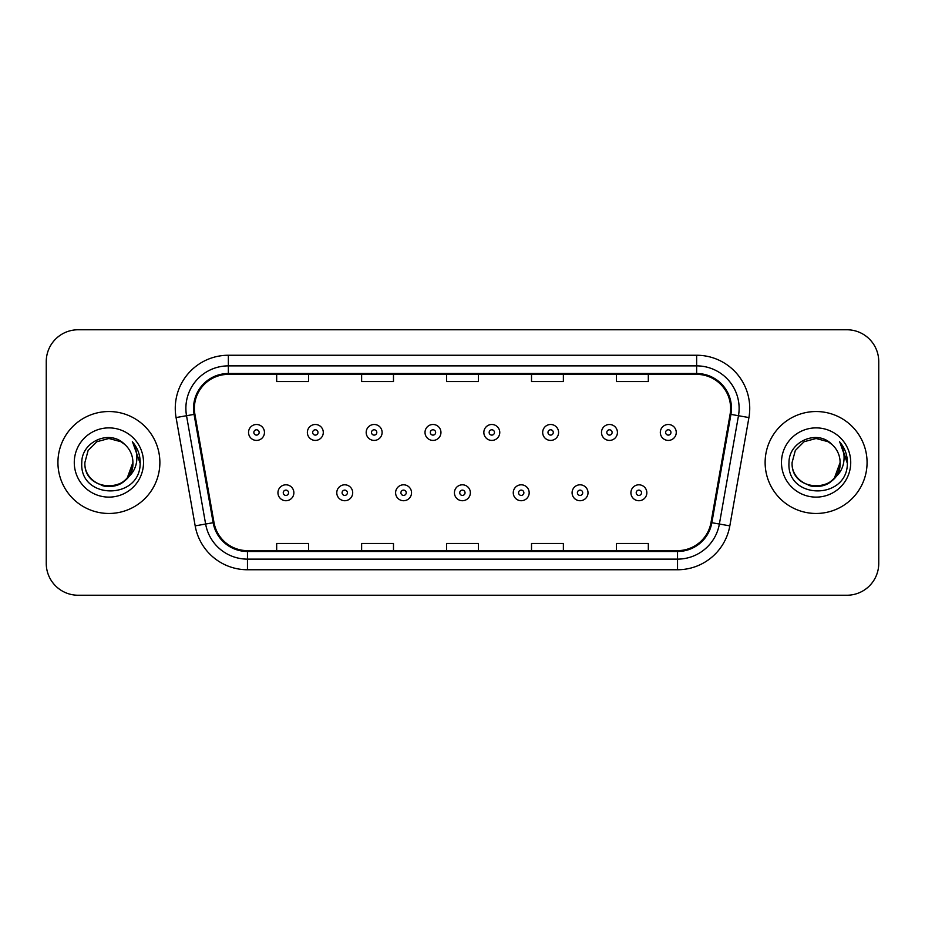 <?xml version="1.0" encoding="UTF-8"?>
<svg xmlns="http://www.w3.org/2000/svg" width="925" height="925" viewBox="0 0 925 925"><rect width="100%" height="100%" fill="white"/><g stroke="black" fill="none" stroke-linecap="round" stroke-linejoin="round"><path stroke-width="1.39" d="M57.928 462.5A50.968 50.968 0 0 0 108.896 513.467A50.968 50.968 0 0 0 159.875 462.5A50.968 50.968 0 0 0 108.896 411.533A50.968 50.968 0 0 0 57.928 462.5A50.968 50.968 0 0 0 108.896 513.467A50.968 50.968 0 0 0 159.875 462.5A50.968 50.968 0 0 0 108.896 411.533A50.968 50.968 0 0 0 57.928 462.5M765.125 462.5A50.968 50.968 0 0 0 816.104 513.467A50.968 50.968 0 0 0 867.072 462.5A50.968 50.968 0 0 0 816.104 411.533A50.968 50.968 0 0 0 765.125 462.5A50.968 50.968 0 0 0 816.104 513.467A50.968 50.968 0 0 0 867.072 462.5A50.968 50.968 0 0 0 816.104 411.533A50.968 50.968 0 0 0 765.125 462.5M194.377 408.341A33.982 33.982 0 0 1 228.359 374.371L696.641 374.371A33.982 33.982 0 0 1 730.103 414.25L711.001 522.556A33.982 33.982 0 0 1 677.539 550.629L247.461 550.629A33.982 33.982 0 0 1 213.999 522.556L194.898 414.25A33.982 33.982 0 0 1 194.377 408.341M193.533 408.341A34.826 34.826 0 0 0 194.065 414.388L213.155 522.706A34.826 34.826 0 0 0 247.461 551.485L677.539 551.485A34.826 34.826 0 0 0 711.845 522.706L730.935 414.388A34.826 34.826 0 0 0 696.641 373.515L228.359 373.515A34.826 34.826 0 0 0 193.533 408.341M176.074 417.568A53.095 53.095 0 0 1 228.359 355.246L696.641 355.246A53.095 53.095 0 0 1 748.926 417.568L729.825 525.874A53.095 53.095 0 0 1 677.539 569.754L247.461 569.754A53.095 53.095 0 0 1 195.175 525.874L176.074 417.568L186.526 415.718A42.469 42.469 0 0 1 228.359 365.872L696.641 365.872A42.469 42.469 0 0 1 738.474 415.718L719.372 524.036A42.469 42.469 0 0 1 677.539 559.128L247.461 559.128A42.469 42.469 0 0 1 205.627 524.036L186.526 415.718A42.469 42.469 0 0 1 185.89 408.341M878.75 361.629A31.855 31.855 0 0 0 846.895 329.762L78.105 329.762A31.855 31.855 0 0 0 46.25 361.629L46.25 563.371A31.855 31.855 0 0 0 78.105 595.237L846.895 595.237A31.855 31.855 0 0 0 878.75 563.371L878.75 361.629L878.75 563.371M446.567 374.371L446.567 381.551L478.433 381.551L478.433 374.371M361.629 374.371L361.629 381.551L393.483 381.551L393.483 374.371M276.679 374.371L276.679 381.551L308.534 381.551L308.534 374.371M531.517 374.371L531.517 381.551L563.371 381.551L563.371 374.371M616.466 374.371L616.466 381.551L648.321 381.551L648.321 374.371M478.433 550.629L478.433 543.449L446.567 543.449L446.567 550.629M393.483 550.629L393.483 543.449L361.629 543.449L361.629 550.629M308.534 550.629L308.534 543.449L276.679 543.449L276.679 550.629M563.371 550.629L563.371 543.449L531.517 543.449L531.517 550.629M648.321 550.629L648.321 543.449L616.466 543.449L616.466 550.629M46.25 361.629L46.25 563.371M846.895 329.762L78.105 329.762M78.105 595.237L846.895 595.237M264.457 432.449A7.967 7.967 0 0 1 256.502 440.416A7.967 7.967 0 0 1 248.536 432.449A7.967 7.967 0 0 1 256.502 424.483A7.967 7.967 0 0 1 264.457 432.449A7.967 7.967 0 0 0 256.502 424.483A7.967 7.967 0 0 0 248.536 432.449M277.951 492.759A7.967 7.967 0 0 1 285.918 484.804A7.967 7.967 0 0 1 293.873 492.759A7.967 7.967 0 0 1 285.918 500.726A7.967 7.967 0 0 1 277.951 492.759A7.967 7.967 0 0 0 285.918 500.726A7.967 7.967 0 0 0 293.873 492.759M323.288 432.449A7.967 7.967 0 0 1 315.321 440.416A7.967 7.967 0 0 1 307.366 432.449A7.967 7.967 0 0 1 315.321 424.483A7.967 7.967 0 0 1 323.288 432.449A7.967 7.967 0 0 0 315.321 424.483A7.967 7.967 0 0 0 307.366 432.449M382.118 432.449A7.967 7.967 0 0 1 374.151 440.416A7.967 7.967 0 0 1 366.184 432.449A7.967 7.967 0 0 1 374.151 424.483A7.967 7.967 0 0 1 382.118 432.449A7.967 7.967 0 0 0 374.151 424.483A7.967 7.967 0 0 0 366.184 432.449M440.947 432.449A7.967 7.967 0 0 1 432.981 440.416A7.967 7.967 0 0 1 425.014 432.449A7.967 7.967 0 0 1 432.981 424.483A7.967 7.967 0 0 1 440.947 432.449A7.967 7.967 0 0 0 432.981 424.483A7.967 7.967 0 0 0 425.014 432.449M499.766 432.449A7.967 7.967 0 0 1 491.811 440.416A7.967 7.967 0 0 1 483.844 432.449A7.967 7.967 0 0 1 491.811 424.483A7.967 7.967 0 0 1 499.766 432.449A7.967 7.967 0 0 0 491.811 424.483A7.967 7.967 0 0 0 483.844 432.449M336.781 492.759A7.967 7.967 0 0 1 344.736 484.804A7.967 7.967 0 0 1 352.703 492.759A7.967 7.967 0 0 1 344.736 500.726A7.967 7.967 0 0 1 336.781 492.759A7.967 7.967 0 0 0 344.736 500.726A7.967 7.967 0 0 0 352.703 492.759M395.599 492.759A7.967 7.967 0 0 1 403.566 484.804A7.967 7.967 0 0 1 411.533 492.759A7.967 7.967 0 0 1 403.566 500.726A7.967 7.967 0 0 1 395.599 492.759A7.967 7.967 0 0 0 403.566 500.726A7.967 7.967 0 0 0 411.533 492.759M454.429 492.759A7.967 7.967 0 0 1 462.396 484.804A7.967 7.967 0 0 1 470.363 492.759A7.967 7.967 0 0 1 462.396 500.726A7.967 7.967 0 0 1 454.429 492.759A7.967 7.967 0 0 0 462.396 500.726A7.967 7.967 0 0 0 470.363 492.759M101.53 485.347C116.573 490.747 133.362 478.075 132.899 462.5C134.379 493.464 83.423 493.464 84.892 462.5L88.106 450.498L96.894 441.711L108.896 438.496L120.898 441.711L124.621 444.358C109.89 428.922 81.539 441.641 81.793 462.5C79.099 499.558 139.178 500.529 140.149 464.304L140.207 462.5C140.114 454.626 137.49 447.712 132.344 441.757C136.264 448.186 137.64 455.1 136.484 462.5C135.362 468.802 132.298 473.935 127.292 477.924A24.004 24.004 0 0 0 132.899 462.5L127.292 477.924C114.55 495.141 83.643 484.133 84.892 462.5L88.106 450.498L96.894 441.711L108.896 438.496L120.898 441.711L124.621 444.358L120.898 441.711L108.896 438.496L96.894 441.711L88.106 450.498L84.892 462.5C83.423 493.464 134.379 493.464 132.899 462.5L127.234 477.994L132.899 462.5C134.379 493.464 83.423 493.464 84.892 462.5C83.423 493.464 134.379 493.464 132.899 462.5A24.004 24.004 0 0 0 124.621 444.358M74.277 462.5A34.618 34.618 0 0 0 108.896 497.118A34.618 34.618 0 0 0 143.525 462.5A34.618 34.618 0 0 0 108.896 427.882A34.618 34.618 0 0 0 74.277 462.5M132.576 442.023L140.195 463.413M808.728 485.347C823.77 490.747 840.559 478.075 840.108 462.5C841.577 493.464 790.621 493.464 792.101 462.5L795.315 450.498L804.103 441.711L795.315 450.498L792.101 462.5L795.315 450.498L804.103 441.711L816.104 438.496L828.106 441.711L831.829 444.358C817.099 428.922 788.736 441.641 789.002 462.5C786.296 499.558 846.375 500.529 847.358 464.304L847.404 462.5C847.312 454.626 844.698 447.712 839.542 441.757C843.461 448.186 844.837 455.1 843.681 462.5C842.559 468.802 839.495 473.935 834.5 477.924A24.004 24.004 0 0 0 840.108 462.5L834.5 477.924C821.747 495.141 790.852 484.133 792.101 462.5C790.621 493.464 841.577 493.464 840.108 462.5L834.431 477.994L840.108 462.5C841.577 493.464 790.621 493.464 792.101 462.5C790.621 493.464 841.577 493.464 840.108 462.5A24.004 24.004 0 0 0 831.829 444.358M781.475 462.5A34.618 34.618 0 0 0 816.104 497.118A34.618 34.618 0 0 0 850.722 462.5A34.618 34.618 0 0 0 816.104 427.882A34.618 34.618 0 0 0 781.475 462.5M847.404 462.5L840.004 442.289M839.773 442.023L847.393 463.413M558.596 432.449A7.967 7.967 0 0 1 550.629 440.416A7.967 7.967 0 0 1 542.674 432.449A7.967 7.967 0 0 1 550.629 424.483A7.967 7.967 0 0 1 558.596 432.449A7.967 7.967 0 0 0 550.629 424.483A7.967 7.967 0 0 0 542.674 432.449M617.426 432.449A7.967 7.967 0 0 1 609.459 440.416A7.967 7.967 0 0 1 601.493 432.449A7.967 7.967 0 0 1 609.459 424.483A7.967 7.967 0 0 1 617.426 432.449A7.967 7.967 0 0 0 609.459 424.483A7.967 7.967 0 0 0 601.493 432.449M676.256 432.449A7.967 7.967 0 0 1 668.289 440.416A7.967 7.967 0 0 1 660.323 432.449A7.967 7.967 0 0 1 668.289 424.483A7.967 7.967 0 0 1 676.256 432.449A7.967 7.967 0 0 0 668.289 424.483A7.967 7.967 0 0 0 660.323 432.449M513.259 492.759A7.967 7.967 0 0 1 521.226 484.804A7.967 7.967 0 0 1 529.181 492.759A7.967 7.967 0 0 1 521.226 500.726A7.967 7.967 0 0 1 513.259 492.759A7.967 7.967 0 0 0 521.226 500.726A7.967 7.967 0 0 0 529.181 492.759M572.089 492.759A7.967 7.967 0 0 1 580.044 484.804A7.967 7.967 0 0 1 588.011 492.759A7.967 7.967 0 0 1 580.044 500.726A7.967 7.967 0 0 1 572.089 492.759A7.967 7.967 0 0 0 580.044 500.726A7.967 7.967 0 0 0 588.011 492.759M630.908 492.759A7.967 7.967 0 0 1 638.874 484.804A7.967 7.967 0 0 1 646.841 492.759A7.967 7.967 0 0 1 638.874 500.726A7.967 7.967 0 0 1 630.908 492.759A7.967 7.967 0 0 0 638.874 500.726A7.967 7.967 0 0 0 646.841 492.759M696.641 355.246L696.641 373.515M186.526 415.718L194.065 414.388M247.461 569.754L247.461 551.485M677.539 551.485L677.539 569.754M711.845 522.706L729.825 525.874M195.175 525.874L213.155 522.706M730.935 414.388L748.926 417.568M228.359 355.246L228.359 373.515M253.843 432.449A2.659 2.659 0 0 0 256.502 435.108A2.659 2.659 0 0 0 259.15 432.449A2.659 2.659 0 0 0 256.502 429.79A2.659 2.659 0 0 0 253.843 432.449M288.565 492.759A2.659 2.659 0 0 0 285.918 490.111A2.659 2.659 0 0 0 283.258 492.759A2.659 2.659 0 0 0 285.918 495.418A2.659 2.659 0 0 0 288.565 492.759M312.673 432.449A2.659 2.659 0 0 0 315.321 435.108A2.659 2.659 0 0 0 317.98 432.449A2.659 2.659 0 0 0 315.321 429.79A2.659 2.659 0 0 0 312.673 432.449M371.503 432.449A2.659 2.659 0 0 0 374.151 435.108A2.659 2.659 0 0 0 376.81 432.449A2.659 2.659 0 0 0 374.151 429.79A2.659 2.659 0 0 0 371.503 432.449M430.322 432.449A2.659 2.659 0 0 0 432.981 435.108A2.659 2.659 0 0 0 435.64 432.449A2.659 2.659 0 0 0 432.981 429.79A2.659 2.659 0 0 0 430.322 432.449M489.152 432.449A2.659 2.659 0 0 0 491.811 435.108A2.659 2.659 0 0 0 494.459 432.449A2.659 2.659 0 0 0 491.811 429.79A2.659 2.659 0 0 0 489.152 432.449M347.395 492.759A2.659 2.659 0 0 0 344.736 490.111A2.659 2.659 0 0 0 342.088 492.759A2.659 2.659 0 0 0 344.736 495.418A2.659 2.659 0 0 0 347.395 492.759M406.225 492.759A2.659 2.659 0 0 0 403.566 490.111A2.659 2.659 0 0 0 400.907 492.759A2.659 2.659 0 0 0 403.566 495.418A2.659 2.659 0 0 0 406.225 492.759M465.044 492.759A2.659 2.659 0 0 0 462.396 490.111A2.659 2.659 0 0 0 459.737 492.759A2.659 2.659 0 0 0 462.396 495.418A2.659 2.659 0 0 0 465.044 492.759M547.982 432.449A2.659 2.659 0 0 0 550.629 435.108A2.659 2.659 0 0 0 553.289 432.449A2.659 2.659 0 0 0 550.629 429.79A2.659 2.659 0 0 0 547.982 432.449M606.812 432.449A2.659 2.659 0 0 0 609.459 435.108A2.659 2.659 0 0 0 612.119 432.449A2.659 2.659 0 0 0 609.459 429.79A2.659 2.659 0 0 0 606.812 432.449M665.63 432.449A2.659 2.659 0 0 0 668.289 435.108A2.659 2.659 0 0 0 670.949 432.449A2.659 2.659 0 0 0 668.289 429.79A2.659 2.659 0 0 0 665.63 432.449M523.874 492.759A2.659 2.659 0 0 0 521.226 490.111A2.659 2.659 0 0 0 518.567 492.759A2.659 2.659 0 0 0 521.226 495.418A2.659 2.659 0 0 0 523.874 492.759M582.704 492.759A2.659 2.659 0 0 0 580.044 490.111A2.659 2.659 0 0 0 577.397 492.759A2.659 2.659 0 0 0 580.044 495.418A2.659 2.659 0 0 0 582.704 492.759M641.534 492.759A2.659 2.659 0 0 0 638.874 490.111A2.659 2.659 0 0 0 636.215 492.759A2.659 2.659 0 0 0 638.874 495.418A2.659 2.659 0 0 0 641.534 492.759"/></g></svg>
